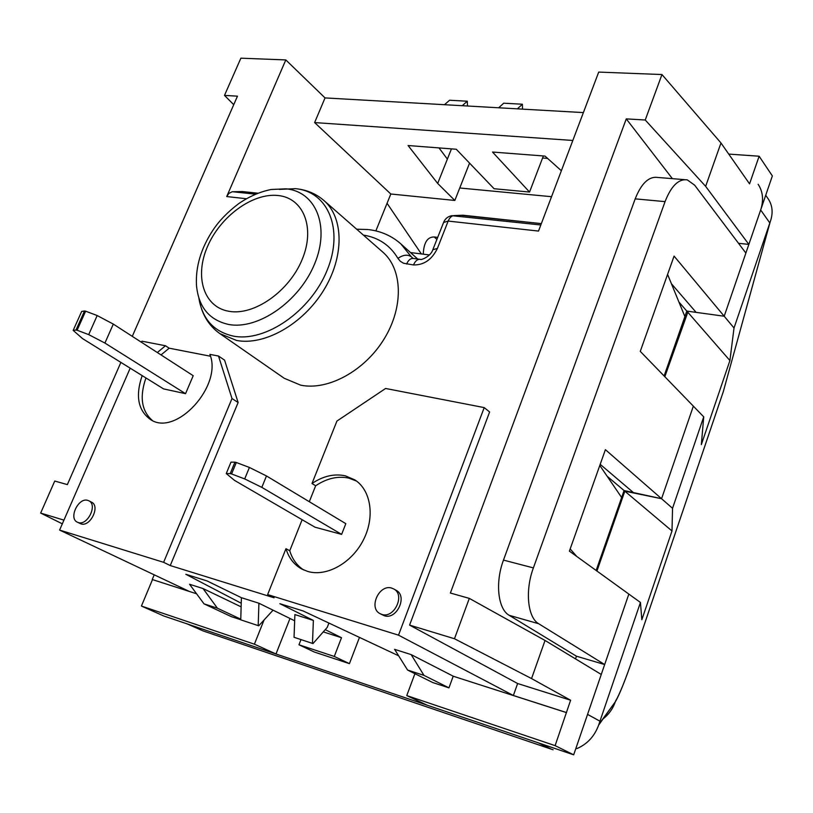 <?xml version="1.0" encoding="UTF-8"?>
<svg xmlns="http://www.w3.org/2000/svg" width="813" height="813" viewBox="0 0 813 813"><rect width="100%" height="100%" fill="white"/><g stroke="black" fill="none" stroke-linecap="round" stroke-linejoin="round"><path stroke-width="1.22" d="M87.834 500.401C78.465 497.058 68.231 518.42 77.428 522.22L78.241 522.546C87.57 526.011 97.906 504.619 88.8 500.778L87.834 500.401M77.428 522.22L80.944 523.857C90.273 527.332 100.588 505.971 91.473 502.129L88.8 500.778M391.775 588.124C379.224 583.754 368.116 608.053 380.149 613.713L381.785 614.394C394.244 618.937 405.535 594.72 393.705 588.937L391.775 588.124M380.149 613.713L384.254 615.715C396.703 620.258 407.953 596.092 396.134 590.309L393.705 588.937M545.035 640.461L531.55 678.57L454.477 638.744L469.314 598.388L545.035 640.461L601.264 674.455L573.683 754.82L555.106 745.643L570.614 700.227L517.627 683.52L513.369 695.501L398.512 635.156L267.64 594.577L285.963 548.684C288.788 557.942 294.052 564.72 301.765 569.019L307.649 571.417C326.47 577.128 351.704 563.114 363.36 540.035C375.2 517.027 371.023 490.087 354.783 479.853L345.362 475.839C334.336 473.461 323.208 476.012 311.989 483.501L315.657 485.768L309.306 501.702M356.551 481.083L348.95 478.156C337.944 475.768 326.846 478.308 315.657 485.768M219.917 333.645L284.245 378.289L300.658 385.159C327.903 390.87 364.671 370.921 384.183 338.879C403.858 306.908 402.659 269.144 382.75 252.06L323.848 200.455C343.96 217.691 344.438 256.888 323.493 290.566C302.721 324.326 264.438 345.84 236.593 340.454L219.917 333.645C211.329 327.598 205.201 319.346 201.533 308.889M678.926 302.04L686.812 311.084L664.119 375.982M607.169 476.276L624.079 490.544L596.142 570.462M583.378 112.59L325.048 97.916L285.81 59.928L226.725 196.563L228.839 193.433L232.142 191.766L242.325 191.553L257.863 193.209M433.055 249.144L443.573 222.498L448.166 221.075L538.521 231.075L598.714 72.083L661.955 74.542L720.979 142.976L705.643 186.34L645.237 119.999L626.274 118.891L450.372 593.033L469.314 598.388M738.509 243.3L748.854 244.398L772.35 175.933L759.129 156.218L749.556 183.86L720.979 142.976M439 147.915L447.374 159.094L451.449 148.87M132.285 336.348L237.467 96.168L224.49 95.406L240.872 58.18L285.81 59.928M759.129 156.218L728.743 154.084M241.136 606.854L203.047 588.551L189.571 584.273L204.002 603.835L231.258 616.61L240.75 619.719M411.154 654.597L394.6 649.343L407.567 670.044L432.74 682.544L448.949 687.849L453.217 676.182L411.154 654.597L423.98 675.379L407.567 670.044M294.662 620.766L258.91 603.226L241.4 597.697L207.081 580.939L185.842 574.293L241.237 603.236M325.23 629.638L341.501 637.717L323.269 631.884M398.644 655.796L303.279 611.02L279.855 603.693L313.371 620.421L294.885 614.587L294.052 637.29L313.005 643.571L294.052 637.29M566.549 712.625L453.197 676.213M513.369 695.501L566.356 712.523M267.64 594.577L274.083 597.809L170.252 565.553L238.128 402.516L224.571 360.139L218.504 356.043L209.876 354.366C222.884 385.84 175.679 437.282 150.395 419.447C138.007 410.433 135.263 395.819 142.173 375.606M196.594 593.785L152.244 579.517L189.256 591.397L59.603 530.076L163.616 562.322L170.252 565.553M573.683 754.82L427.018 705.145L406.764 695.582L555.106 745.643M254.408 644.181L275.983 653.987L163.687 615.949L141.421 606.051L254.408 644.181L264.032 620.034M375.86 230.902L390.819 194.002L454.833 200.455L469.558 163.128M624.079 490.544L633.398 492.576L600.197 464.335L633.398 492.576L661.569 498.715L693.347 406.134L640.268 351.368L674.079 256.105L724.2 316.227L696.111 312.365L671.406 283.717L696.111 312.365L686.812 311.084M509.192 615.309C497.922 609.15 494.995 582.515 503.481 560.096L533.379 567.911C524.893 590.665 527.637 617.595 538.704 623.744L509.192 615.309L576.458 656.213L575.523 658.896M275.983 653.987L289.987 618.469M406.764 695.582L414.904 673.692M152.478 579.618L141.421 606.051M63.932 520.137L40.65 513.074L54.745 481.042L67.357 484.609L120.883 362.395M454.477 638.744L409.589 625.106L489.619 411.967L484.202 407.598L385.606 388.472L336.928 421.063L311.989 483.501M645.237 119.999L661.955 74.542M748.854 244.398L705.643 186.34M154.206 574.821L152.244 579.517M570.614 700.227L531.55 678.57M224.49 95.406L233.738 104.674M672.381 178.657L626.274 118.891M40.65 513.074L62.316 523.826M210.435 356.226L169.175 348.177L165.476 345.759L141.95 341.196L141.472 342.283M130.192 368.167L59.603 530.076M517.627 683.52L409.589 625.106M398.512 635.156L484.202 407.598M302.121 519.71L289.753 550.757C292.314 559.181 296.948 565.574 303.666 569.954M285.963 548.684L289.753 550.757M163.616 562.322L232 398.543L238.128 402.516M232 398.543L218.504 356.043M165.476 345.759L157.326 352.517M169.175 348.177L161.035 354.915M145.944 377.943C139.389 396.815 141.523 410.992 152.346 420.473M572.83 140.456L314.621 122.57L325.048 97.916M390.819 194.002L314.621 122.57M454.833 200.455L437.679 183.443L408.075 145.527L456.266 149.246L494.08 188.728L529.548 192.051L492.526 152.041L545.015 156.086L561.366 170.75M448.949 687.849L423.98 675.379M203.047 588.551L217.396 608.195L204.002 603.835M240.77 619.181L217.396 608.195M313.371 620.421L312.477 643.317M313.005 643.571L327.253 627.351L328.909 623.053M240.75 619.841L258.737 625.807L240.75 619.841L241.4 597.697M349.427 663.652L334.285 656.447L298.96 644.78L314.316 652.016L349.427 663.652L359.468 637.402M334.285 656.447L341.501 637.717M298.96 644.78L300.973 639.628M258.91 603.226L258.199 625.553M258.737 625.807L273.066 610.167M529.548 192.051L543.358 155.964M437.679 183.443L447.374 159.094M444.487 104.704L449.579 100.243L467.312 101.219L467.485 106.005M467.312 101.219L462.241 105.71M498.684 107.783L503.714 103.2L522.393 104.227L522.515 109.135M522.393 104.227L517.393 108.84M570.177 548.927L576.732 556.427M621.64 497.505L599.791 465.473M684.892 316.582L667.585 274.398M236.309 462.495L249.408 467.455L266.471 475.951L261.827 487.363L244.703 478.928L231.583 473.959L236.309 462.495L234.947 462.16L230.211 473.613L231.583 473.959M230.211 473.613L226.258 473.552L234.449 480.341L315.017 527.21L341.623 534.385L345.82 523.663L266.471 475.951M261.827 487.363L341.623 534.385M226.4 473.207L230.963 462.16L234.947 462.16M85.629 311.186L97.184 315.546L113.302 324.092L104.918 343.056L88.698 334.621L77.103 330.23L85.629 311.186L84.522 310.983L75.995 330.017L77.103 330.23M75.995 330.017L73.18 330.403L82.56 338.604L163.576 388.899L185.547 393.675L193.199 375.697L113.302 324.092M104.918 343.056L185.547 393.675M73.353 330.007L81.666 311.44L84.522 310.983M664.831 376.714L688.144 311.277L724.2 316.227L734.017 327.995L769.83 222.955L760.663 209.978L724.2 316.227L745.877 253.067L694.648 185.161L687.31 179.886C678.652 178.657 671.233 185.903 665.054 201.624L635.187 198.86L503.481 560.096M538.704 623.744L604.659 664.546L628.845 594.079L587.555 714.383L599.953 721.192L640.441 602.463L641.833 619.74L671.995 530.96L672.544 508.298L703.723 416.845L701.345 444.599L729.911 360.545L734.017 327.995M576.458 656.213L604.659 664.546M533.379 567.911L665.054 201.624M703.723 416.845L693.347 406.134L661.569 498.715L605.4 449.67L569.395 551.133L640.441 602.463M635.187 198.86C641.376 183.352 648.886 176.208 657.697 177.447L684.414 179.643M596.935 571.031L624.831 491.184L661.569 498.715L672.544 508.298M551.539 196.695L459.752 187.996M760.663 209.978C763.824 200.191 762.97 191.624 758.133 184.297M542.576 158.007L547.586 158.393M186.401 623.561L203.22 630.979L551.509 749.24L538.521 742.909L188.016 624.191M421.358 253.93L387.059 203.28M423.258 254.174C423.776 242.579 427.445 236.847 434.264 236.969L437.699 237.376M599.953 721.192L598.632 725.135C594.496 736.334 587.24 744.159 576.844 748.61M765.714 195.272L768.194 198.86C772.635 205.567 773.285 213.28 770.155 222L769.83 222.955M553.114 749.759L551.509 749.24M203.22 630.979L187.183 623.906M598.896 724.353L615.289 701.832C612.87 708.763 608.805 714.444 603.094 718.895M723.448 391.114L770.084 222.193M624.831 491.184L671.995 530.96M687.483 311.867L729.911 360.545M417.689 259.022L400.88 243.91L411.276 256.756C407.557 254.245 403.116 254.794 397.933 258.382C390.088 245.272 378.573 237.508 363.381 235.099M228.555 324.448C209.134 320.037 198.433 306.938 196.472 285.17C195.527 266.634 201.004 248.321 212.915 230.231C219.124 220.821 227.701 211.969 238.646 203.677C249.154 196.482 259.977 191.756 271.115 189.5L285.952 188.819C315.83 191.441 330.332 226.258 314.641 263.819C299.397 301.45 257.975 330.149 228.555 324.448M278.005 195.506C252.721 192.691 220.394 216.38 207.528 246.481C194.317 276.522 203.616 307.09 228.91 311.288C254.002 315.952 289.113 291.481 302.141 259.53C315.546 227.63 303.473 197.864 278.005 195.506M198.88 298.178C202.386 319.103 213.86 331.734 233.311 336.094C265.353 342.517 310.607 311.349 327.121 270.312C344.123 229.357 328.035 191.482 295.465 188.667L279.306 189.409M412.943 258.402L411.276 256.756L413.126 258.412M461.042 215.303L541.346 223.616L462.993 215.221L453.898 215.597C451.52 215.831 449.619 217.66 448.166 221.075L437.384 248.443C431.886 259.642 423.919 265.15 413.482 264.947L403.533 263.239L400.311 261.288L397.933 258.382M246.329 198.728L226.725 196.563M257.833 193.22L242.325 191.553M232.64 191.726L255.445 194.185M443.817 221.878C445.453 218.433 448.126 216.37 451.855 215.689L540.838 224.977M419.721 259.286L413.685 258.504C410.789 258.067 408.421 259.916 406.602 264.032M437.384 248.443L432.821 249.723C430.717 256.857 420.077 260.445 420.555 259.398C417.658 258.961 415.301 260.81 413.482 264.947M249.408 467.455L244.703 478.928M97.184 315.546L88.698 334.621M615.522 701.121C619.476 694.719 625.553 679.546 633.774 655.593L723.235 391.846M633.774 655.593L633.601 656.111M434.264 236.969L436.886 239.418M400.88 243.91C391.917 235.983 381.246 231.227 368.868 229.632M323.848 200.455C316.267 193.921 307.263 190.039 296.826 188.809M367.994 229.53L356.663 229.205M429.325 254.947L410.484 252.548M598.632 725.135L615.289 701.832C619.374 695.054 625.532 679.648 633.774 655.613L723.245 391.836L770.155 222"/></g></svg>
